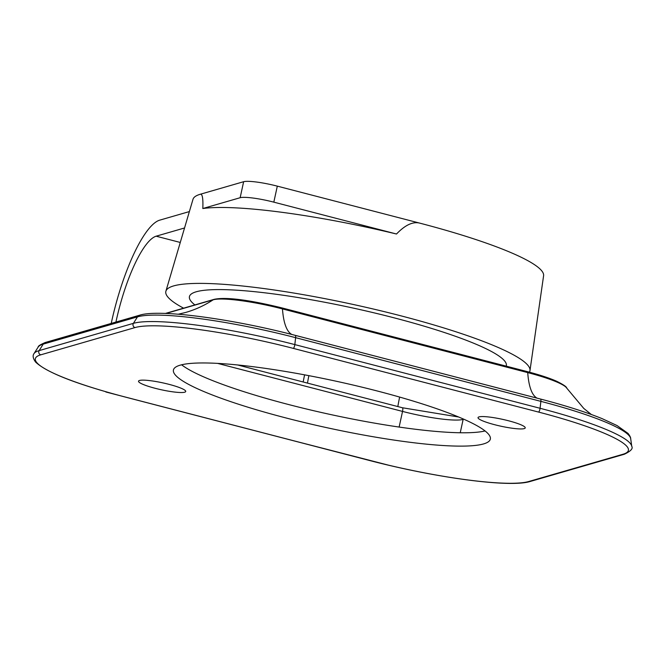 <?xml version="1.0" encoding="UTF-8"?>
<svg xmlns="http://www.w3.org/2000/svg" width="665" height="665" viewBox="0 0 665 665"><rect width="100%" height="100%" fill="white"/><g stroke="black" fill="none" stroke-linecap="round" stroke-linejoin="round"><path stroke-width="1" d="M524.228 428.617A24.156 3.525 12.3 0 1 497.794 425.492A24.156 3.525 12.3 0 1 478.035 417.612A24.156 3.525 12.3 0 1 479.049 416.889A24.156 3.525 12.3 0 1 505.483 420.014A24.156 3.525 12.3 0 1 525.234 427.903A24.156 3.525 12.3 0 1 524.228 428.617M184.712 392.2A24.156 3.525 12.3 0 1 158.278 389.075A24.156 3.525 12.3 0 1 138.528 381.186A24.156 3.525 12.3 0 1 139.534 380.463A24.156 3.525 12.3 0 1 165.967 383.589A24.156 3.525 12.3 0 1 185.726 391.477A24.156 3.525 12.3 0 1 184.712 392.2M483.546 443.929A162.177 23.691 12.3 0 1 306.058 422.948A162.177 23.691 12.3 0 1 173.424 369.998A162.177 23.691 12.3 0 1 180.215 365.16A162.177 23.691 12.3 0 1 357.704 386.132A162.177 23.691 12.3 0 1 490.338 439.091A162.177 23.691 12.3 0 1 483.546 443.929M485.068 430.953A162.177 23.691 12.3 0 1 329.74 414.345A162.177 23.691 12.3 0 1 181.603 364.786M389.898 465.525L299.458 442.258M397.828 406.564A80.573 20.765 104.6 0 1 399.64 397.08M307.471 383.098A80.573 20.765 104.6 0 1 308.868 375.659M304.595 374.852A97.14 25.029 -75.4 0 0 303.174 381.984M419.299 223.016C412.524 221.553 404.927 225.219 396.506 234.013A180.614 26.384 -167.7 0 0 202.817 208.519C203.216 198.694 202.426 193.922 200.439 194.205L243.639 181.711A27.606 4.032 12.3 0 1 277.313 186.142L419.299 223.016A179.425 26.209 12.3 0 1 543.596 275.734L529.98 370.58A186.333 27.223 12.3 0 0 376.598 309.79A186.333 27.223 12.3 0 0 173.623 285.917A186.333 27.223 -167.7 0 0 165.901 291.195A186.333 27.223 -167.7 0 0 183.598 308.178M200.439 194.205A179.425 26.209 -167.7 0 0 193 199.292L165.901 291.195M184.538 227.979L156.142 236.191A80.573 20.765 -75.4 0 0 115.934 322.06M111.221 323.423A97.14 25.029 104.6 0 1 159.633 220.181L189.375 211.578M105.843 391.984L196.2 415.442M529.98 370.58A186.333 27.223 12.3 0 1 529.39 372.176M202.817 208.519L240.148 197.721A27.606 4.032 12.3 0 1 273.822 202.152L396.506 234.013M506.206 366.149A162.177 23.691 12.3 0 0 506.331 365.717A162.177 23.691 12.3 0 0 373.705 312.758A162.177 23.691 12.3 0 0 196.208 291.785A162.177 23.691 -167.7 0 0 189.425 296.623A162.177 23.691 -167.7 0 0 194.895 304.911M622.972 454.262A129.742 18.953 -167.7 0 0 538.559 412.076L293.307 348.385A129.742 18.953 -167.7 0 0 135.053 327.562L40.789 354.819A129.742 18.953 -167.7 0 0 125.203 397.013L370.455 460.695A129.742 18.953 -167.7 0 0 528.708 481.526L622.972 454.262A2.76 2.635 73.9 0 0 624.319 454.245L530.055 481.51C509.265 487.911 434.91 477.528 370.339 460.704A2.76 0.715 104.6 0 1 370.247 460.645M528.708 481.526A2.76 2.635 73.9 0 0 530.055 481.51M370.455 460.695A2.76 0.715 104.6 0 1 370.339 460.704L125.095 397.013A2.76 0.715 104.6 0 1 124.995 396.955M125.203 397.013A2.76 0.715 104.6 0 1 125.095 397.013C76.55 384.22 46.708 372.566 35.569 362.043C32.992 358.468 32.477 355.65 34.015 353.581A132.335 19.335 -167.7 0 1 39.144 350.613L43.217 344.121A129.642 18.936 -167.7 0 0 38.196 347.03L34.015 353.581M40.789 354.819A2.76 2.635 -106.1 0 1 39.144 350.613L133.407 323.348L137.48 316.856L43.217 344.121A4.14 3.957 -106.1 0 1 45.411 342.458C40.341 344.603 37.938 346.132 38.196 347.03M135.053 327.562A2.76 2.635 -106.1 0 1 133.407 323.348A132.335 19.335 -167.7 0 1 294.828 344.595L540.08 408.285L540.869 401.361L295.617 337.67A129.642 18.936 -167.7 0 0 137.48 316.856A4.14 3.957 -106.1 0 1 139.675 315.193L45.411 342.458M293.307 348.385A2.76 0.715 -75.4 0 0 294.828 344.595L295.617 337.67A4.14 1.064 -75.4 0 0 295.252 335.351A4.14 1.064 -75.4 0 0 295.194 335.343M538.559 412.076A2.76 0.715 -75.4 0 0 540.08 408.285A132.335 19.335 -167.7 0 1 631.75 446.306C633.221 448.559 630.744 451.202 624.319 454.245M139.675 315.193C159.076 308.876 232.085 318.834 295.252 335.351L540.504 399.042C565.325 405.509 585.865 412.051 602.141 418.651L617.095 425.583L628.051 433.43C629.871 435.816 630.752 437.537 630.678 438.617A129.642 18.936 -167.7 0 0 540.869 401.361A4.14 1.064 -75.4 0 0 540.504 399.042A4.14 1.064 -75.4 0 0 540.437 399.033L295.318 335.376M178.262 314.221L185.751 312.434A110.415 105.461 73.9 0 0 213.174 299.799A4.14 3.957 -106.1 0 1 214.205 299.325C227.962 296.415 255.443 301.395 282.051 307.937A4.14 1.064 -75.4 0 1 282.467 308.917A56.808 8.296 -167.7 0 0 213.174 299.799L165.909 313.473M291.877 334.487A110.415 28.454 104.6 0 1 282.467 308.917L527.719 372.608A4.14 1.064 -75.4 0 0 527.303 371.627L282.051 307.937M527.303 371.627C539.606 374.836 549.423 378.061 556.755 381.303C563.421 384.628 566.755 386.897 566.738 388.102A56.808 8.296 -167.7 0 0 527.719 372.608A110.415 28.454 104.6 0 0 537.096 398.152M463.264 418.983A4.14 3.957 73.9 0 0 463.148 419.399L463.779 419.216M458.584 416.988L402.4 407.753A4.14 1.064 104.6 0 1 402.541 411.419A49.684 7.257 -167.7 0 0 463.148 419.399L460.238 432.757M217.571 363.381L402.541 411.419L399.133 427.063M156.142 236.191L180.273 242.459M243.639 181.711L240.148 197.721M277.313 186.142L273.822 202.152M630.678 438.617L631.75 446.306M237.646 364.969L402.4 407.753M214.205 299.325L165.369 313.448M591.343 414.503L583.754 408.41L566.738 388.102"/></g></svg>
